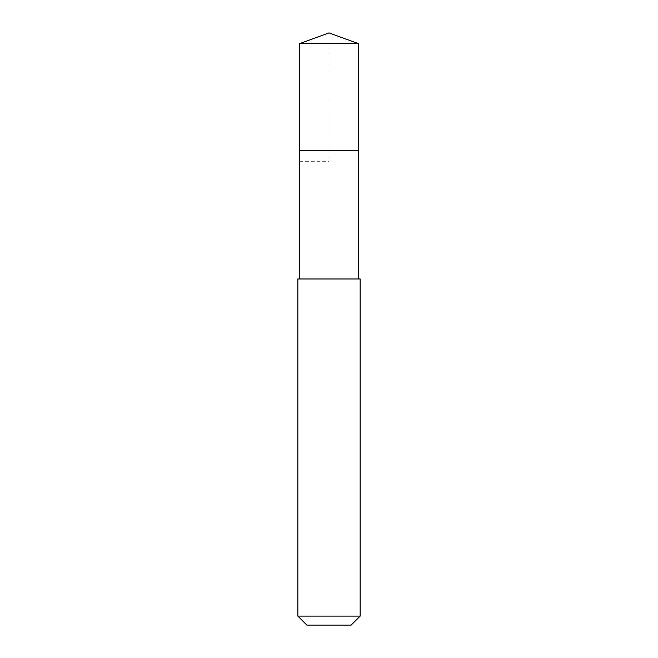 <?xml version="1.0" encoding="UTF-8"?>
<svg xmlns="http://www.w3.org/2000/svg" width="658" height="658" viewBox="0 0 658 658"><rect width="100%" height="100%" fill="white"/><g stroke="black" fill="none" stroke-linecap="round" stroke-linejoin="round"><path stroke-width="0.49" stroke-dasharray="3.29 2.47" d="M299.579 43.609L358.421 43.609M358.421 150.583L299.579 150.583L358.421 150.583M297.852 278.976L360.148 278.976M360.148 616.102L297.852 616.102M351.15 625.1L306.85 625.1M299.579 161.292L329 161.292L329 32.9"/><path stroke-width="0.99" d="M358.421 278.976L358.421 150.583L299.579 150.583L358.421 150.583L358.421 43.609L299.579 43.609L299.579 161.292M329 278.976L297.852 278.976L297.852 616.102L360.148 616.102L360.148 278.976L329 278.976M297.852 616.102L306.85 625.1L351.15 625.1L360.148 616.102M299.579 43.609L329 32.9L299.579 43.609L299.579 278.976M329 32.9L358.421 43.609"/></g></svg>
